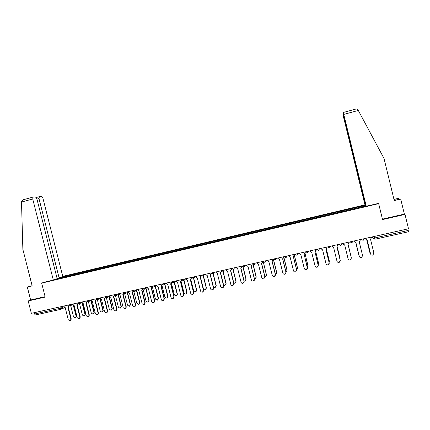 <?xml version="1.0" encoding="UTF-8"?>
<svg xmlns="http://www.w3.org/2000/svg" width="430" height="430" viewBox="0 0 430 430"><rect width="100%" height="100%" fill="white"/><g stroke="black" fill="none" stroke-linecap="round" stroke-linejoin="round"><path stroke-width="0.64" d="M364.968 204.863L62.758 276.366M32.121 285.708L27.326 287.052L30.627 300L28.203 300.973L31.352 313.33L408.5 228.765L405.012 214.419L404.367 214.086L382.442 219.128M28.203 300.973L45.209 297.065L41.662 283.112L378.663 203.626L382.55 219.579L405.012 214.419M35.443 314.986L61.071 309.267L35.443 314.986L34.54 314.029L60.313 308.262L63.78 306.902M34.201 312.691L34.54 314.029M407.898 228.9L408.452 231.754L374.847 239.252L374.594 237.983L408.274 230.448M365.93 205.943L364.135 206.459M57.292 278.898L364.119 206.368M57.233 278.828L55.809 279.167M60.458 277.474L61.866 277.14L61.748 277.85M363.758 206.55L363.479 205.76L61.866 277.14M363.554 205.836L365.333 205.411M43.994 282.268L41.662 283.112M378.26 203.39L378.663 203.626M363.678 206.567L363.479 205.76M62.683 277.629L62.5 276.909M365.156 238.483L365.258 238.903L367.161 239.945L370.569 253.893C370.972 254.947 371.74 255.334 372.869 255.065L373.912 253.168L370.504 239.198L371.724 237.451L371.622 237.032M370.655 254.151L367.134 239.951M365.258 238.903L365.135 238.489M366.779 240.004L369.762 252.2L370.348 253.093M369.843 252.453L366.758 240.01M353.998 241.423L353.89 241.01L353.998 241.423L355.884 242.466L359.281 256.355C359.679 257.398 360.437 257.79 361.555 257.532L362.603 255.635L359.2 241.725L360.41 239.988L360.308 239.569M359.297 256.404L355.873 242.466M342.726 243.514L342.828 243.928L344.699 244.966L348.09 258.801C348.483 259.827 349.23 260.22 350.332 259.973L351.38 258.081L347.988 244.229L349.181 242.466M347.994 244.229L351.375 258.059M398.803 199.273L398.588 198.391L393.993 199.477M398.588 198.391L393.939 199.257M366.252 206.223L343.29 112.477L343.683 115.369L365.758 205.787L366.252 206.223L378.352 203.444M355.873 109.048L343.29 112.477L355.873 109.048L356.819 109.069L358.05 109.978L384.012 158.45L394.267 200.595L400.717 199.074L394.208 200.358M400.717 199.074L404.367 214.086M343.07 114.004L343.462 116.804L365.032 205.148L365.505 205.561L343.07 114.004M43.935 282.29L53.32 280.07L57.168 278.672L36.856 198.703L35.48 196.908L33.169 197.053L32.723 198.993L21.5 202.046L21.516 201.568L23.72 199.633M21.5 202.046L22.871 249.416L32.169 285.912L27.326 287.052M57.109 278.436L62.818 276.614L42.941 198.278L41.613 196.515L39.388 196.655L38.974 198.552L36.959 199.101M59.13 277.957L38.974 198.552M53.32 280.07L32.723 198.993M30.627 300L45.107 296.668M355.76 242.493L358.986 255.167M358.738 254.662L355.755 242.493M351.047 256.705L348.042 244.219M348.047 244.219L350.998 256.285M331.648 245.998L333.61 247.444L336.991 261.22C337.378 262.241 338.114 262.633 339.206 262.391L340.254 260.51L336.873 246.718L340.291 260.709M337.975 244.579L338.093 245.197M336.873 246.718L338.055 244.896M337.958 244.584L338.061 244.993M320.662 248.459L322.608 249.905L325.983 263.622C326.365 264.633 327.096 265.025 328.171 264.794L329.219 262.918L325.843 249.18L327.031 247.368L327.058 247.884M326.967 247.046L327.031 247.368M325.881 249.174L329.262 263.321M326.918 247.056L327.02 247.47M309.767 250.905L309.863 251.314L311.696 252.345L315.061 266.003C315.437 267.008 316.163 267.401 317.227 267.175L318.27 265.305L314.905 251.625L316.098 249.814L316.082 250.529M316.023 249.502L316.098 249.814M314.959 251.614L318.302 265.896M315.969 249.513L316.071 249.921M340.06 259.623L337.168 246.637L340.157 258.887M329.1 262.289L329.332 261.048L326.37 248.992M326.397 248.975L329.375 261.445M318.216 264.848L318.619 263.391L315.642 251.281M315.685 251.244L318.651 263.972M307.402 267.331L307.998 265.713L304.988 253.49M305.241 252.195L305.639 251.829M305.037 253.421L307.998 266.455M296.662 269.75L297.463 268.019L294.394 255.581M294.421 254.345L294.496 254.657L295.098 254.189M294.437 255.436L297.512 267.895L297.42 268.895M283.752 256.737L283.843 257.07L284.434 256.769M286.009 272.12L287.004 270.309L283.854 257.559M283.832 257.075L287.073 270.18L286.917 271.298M275.426 274.437L276.63 272.577L273.378 259.414L273.824 259.258M273.485 259.392L276.71 272.448L276.501 273.663M264.923 276.705L265.337 276.63L266.342 274.829L263.278 261.671M263.214 261.693L266.433 274.695L266.165 275.99M254.495 278.919L255.13 278.86L256.13 277.065L252.953 264.273M253.146 264.471L256.237 276.925L255.909 278.285M244.138 281.08L245.003 281.069L245.992 279.285L242.928 266.928M243.106 267.014L246.116 279.14L245.74 280.553M233.855 283.182L234.952 283.262L235.941 281.483L232.931 269.373M233.108 269.406L236.075 281.338L235.656 282.795M223.632 285.197L224.981 285.439L225.965 283.666L222.987 271.701M223.17 271.695L226.11 283.52L225.648 285.009M213.463 287.079L215.086 287.6L216.064 285.832L213.103 273.948M213.285 273.899L216.225 285.687L215.72 287.202M200.504 277.183L203.358 288.611C203.691 289.53 204.331 289.906 205.266 289.739L206.239 287.982L203.282 276.13M203.471 276.038L206.411 287.831L205.873 289.374M190.769 279.306L193.629 290.739C193.962 291.653 194.596 292.029 195.526 291.868L196.488 290.116L193.522 278.242M193.71 278.092L196.677 289.965L196.107 291.524M181.1 281.376L183.97 292.851C184.303 293.765 184.932 294.136 185.851 293.98L186.814 292.233L183.82 280.269M184.013 280.086L187.012 292.077L186.41 293.658M171.505 283.429L174.392 294.948L176.257 296.071L177.208 294.335L174.193 282.295M174.408 282.155L177.418 294.179L176.794 295.77M161.97 285.418L164.883 297.033L166.732 298.151L167.678 296.421L164.652 284.354M164.878 284.214L167.899 296.259L167.254 297.866M152.483 287.321L155.445 299.097L157.278 300.215L158.219 298.49L155.187 286.407M155.424 286.262L158.455 298.329L157.783 299.941M298.958 253.324L300.876 254.764L304.23 268.368C304.607 269.363 305.316 269.755 306.37 269.54L307.412 267.67L304.058 254.049L305.257 252.249L305.182 253.119M305.176 251.932L305.257 252.249M304.123 254.033L307.412 268.427M305.112 251.948L305.214 252.356M288.234 255.732L290.142 257.161L293.486 270.712C293.857 271.701 294.561 272.093 295.603 271.878L296.646 270.019L293.298 256.457L294.496 254.657L294.356 255.662M293.378 256.436L296.7 269.889L296.603 270.916M294.34 254.361L294.442 254.77M277.597 258.113L279.495 259.543L282.827 273.034C283.193 274.017 283.897 274.41 284.929 274.206L285.961 272.351L282.623 258.844L283.827 257.049L283.623 258.156M282.72 258.822L286.031 272.217L285.875 273.362M283.655 256.758L283.757 257.161M267.046 260.483L268.927 261.902L272.255 275.34C272.62 276.318 273.313 276.71 274.335 276.506L275.367 274.662L272.034 261.209L273.243 259.419L272.975 260.612M273.168 259.107L273.243 259.419M272.147 261.182L275.447 274.523L275.232 275.764M273.055 259.134L273.157 259.537M256.581 262.827L258.451 264.246L261.768 277.629C262.128 278.602 262.816 278.989 263.826 278.796L264.853 276.958L261.531 263.558L262.746 261.773L262.418 263.026M262.666 261.462L262.746 261.773M261.66 263.525L264.95 276.812L264.676 278.135M262.542 261.488L262.644 261.892M246.202 265.154L248.056 266.568L251.362 279.898C251.722 280.865 252.399 281.252 253.404 281.064L254.42 279.231L251.115 265.885L254.533 279.086L254.205 280.473M252.254 263.8L251.948 265.412M251.26 265.853L252.329 264.106M252.114 263.832L252.211 264.23M235.898 267.465L237.742 268.874L241.042 282.15C241.397 283.107 242.069 283.499 243.063 283.311L244.079 281.489L240.773 268.196L241.993 266.423L241.569 267.766M241.918 266.116L241.993 266.423M240.929 268.159L244.202 281.338L243.821 282.784M241.767 266.149L241.864 266.546M225.68 269.755L227.513 271.158L230.802 284.38C231.152 285.337 231.824 285.724 232.802 285.541L233.812 283.725L230.518 270.486L231.743 268.718L231.275 270.099M231.668 268.411L231.743 268.718M230.69 270.449L233.952 283.574L233.522 285.063M231.501 268.449L231.598 268.847M215.543 272.029L217.36 273.432L220.638 286.6C220.993 287.546 221.654 287.933 222.627 287.756L223.627 285.945L220.343 272.76L221.574 270.997L221.063 272.405M221.498 270.696L221.574 270.997M220.525 272.717L223.783 285.794L223.31 287.315M221.316 270.733L221.412 271.131M205.481 274.286L207.287 275.678L210.56 288.799C210.91 289.739 211.565 290.126 212.527 289.954L213.522 288.148L210.249 275.017L211.479 273.26L210.936 274.684M211.404 272.959L211.479 273.26M210.442 274.969L213.694 287.998L213.178 289.551M211.211 273.002L211.307 273.394M195.5 276.522L197.295 277.914L200.557 290.981C200.901 291.916 201.552 292.303 202.508 292.131L203.498 290.336L200.235 277.259L201.466 275.506L200.896 276.947M201.391 275.2L201.466 275.506M200.439 277.205L203.68 290.18L203.132 291.76M201.186 275.248L201.283 275.641M185.593 278.742L187.378 280.129L190.635 293.142C190.974 294.077 191.619 294.464 192.57 294.297L193.554 292.507L190.297 279.478L191.533 277.732L190.936 279.183M191.511 277.42L191.533 277.732M190.517 279.425L193.747 292.346L193.161 293.948M191.237 277.479L191.334 277.871M175.768 280.946L177.542 282.327L180.783 295.292C181.127 296.222 181.766 296.603 182.707 296.442L183.68 294.658L180.433 281.682L181.675 279.941L181.051 281.403M180.665 281.623L183.889 294.502L183.277 296.114M181.363 279.693L181.465 280.081M166.018 283.133L167.775 284.51L171.011 297.426C171.35 298.35 171.989 298.732 172.919 298.57L173.887 296.797L170.645 283.87L171.855 282.155M171.919 282.273L171.248 283.601M170.893 283.805L174.107 296.635L173.467 298.259M171.57 281.887L171.667 282.273M156.337 285.305L158.089 286.676L161.315 299.538C161.653 300.457 162.282 300.839 163.206 300.683L164.169 298.914L160.938 286.041L162.094 284.364M162.223 284.569L161.519 285.783M161.196 285.971L164.4 298.753L163.739 300.387M161.852 284.069L161.949 284.456M146.737 287.455L148.474 288.826L151.693 301.64C152.026 302.553 152.655 302.935 153.569 302.779L154.526 301.021L151.301 288.197L152.413 286.552M152.591 286.815L151.871 287.95M151.57 288.121L154.768 300.855L154.085 302.5M152.204 286.229L152.301 286.616M137.208 289.594L138.933 290.959L142.142 303.72L144.002 304.859L144.953 303.107L141.739 290.331L142.798 288.718M146.039 288.304L149.076 300.382L147.899 302.263L146.076 301.145L143.029 289.041L142.292 290.094M142.018 290.25L145.211 302.935L144.507 304.59M142.647 288.417L142.733 288.761M127.748 291.712L129.468 293.077L132.666 305.789L134.515 306.923L135.455 305.182L132.252 292.454L133.262 290.873M133.536 291.223L132.795 292.223M132.542 292.368L135.724 305.01L134.998 306.665M118.363 293.819L120.067 295.173L123.259 307.837L125.092 308.971L126.028 307.235L122.829 294.555L123.819 293.04M124.114 293.384L123.367 294.335M123.136 294.469L126.307 307.063L125.571 308.724M109.048 295.904L110.741 297.259L113.928 309.874L115.745 311.008L116.675 309.277L113.488 296.646L114.482 295.249M114.762 295.528L114.009 296.426M113.799 296.555L116.965 309.1L116.207 310.766M148.828 300.543L145.791 288.455M149.076 300.382L148.388 302M133.811 291.406L136.778 303.182L138.584 304.295L139.508 302.58L136.466 290.487M136.729 290.336L139.766 302.419L139.062 304.042M124.63 293.625L127.549 305.198L129.344 306.31L130.263 304.607L127.215 292.513M127.484 292.357L130.532 304.44L129.806 306.069M115.498 295.759L118.384 307.203L120.169 308.31L121.077 306.617L118.03 294.523M118.314 294.373L121.357 306.445L120.62 308.079M99.803 297.979L101.485 299.328L104.662 311.895L106.468 313.024L107.387 311.304L104.21 298.721L105.205 297.404M105.479 297.651L104.727 298.506M104.533 298.619L107.694 311.121L106.919 312.793M106.414 297.813L109.29 309.197L111.058 310.299L111.967 308.611L108.914 296.528M109.268 296.603L112.257 308.439L111.504 310.073M90.628 300.038L92.299 301.382L95.465 313.9L97.255 315.029L98.174 313.309L95.003 300.78L95.992 299.538M96.266 299.753L95.508 300.57M95.336 300.672L98.486 313.131L97.701 314.803M97.39 299.817L100.265 311.169L102.017 312.271L102.92 310.589L99.868 298.517M100.357 299.081L103.221 310.417L102.453 312.051M81.517 302.08L83.183 303.419L86.339 315.894L88.118 317.017L89.026 315.308L85.866 302.822L86.844 301.64M87.118 301.833L86.365 302.613M86.204 302.709L89.349 315.125L88.558 316.797M88.419 301.752L91.3 313.131L93.047 314.233L93.939 312.556L91.004 300.962M91.45 301.312L94.251 312.379L93.471 314.018M72.477 304.107L74.132 305.445L77.282 317.867L79.045 318.99L79.948 317.286L76.793 304.848L77.766 303.72M78.04 303.902L77.287 304.644M77.147 304.73L80.281 317.103L79.475 318.775M79.512 303.671L82.404 315.077L84.135 316.174L85.022 314.502L82.173 303.252M82.587 303.435L85.344 314.33L84.554 315.964M63.506 306.117L65.145 307.45L68.289 319.829L70.042 320.947L70.934 319.254L67.79 306.859L68.752 305.784M69.031 305.945L68.279 306.66M68.15 306.74L71.283 319.065L70.466 320.737M70.676 305.596L73.573 317.012L75.293 318.103L76.169 316.442L73.369 305.408M73.772 305.488L76.502 316.265L75.707 317.899M70.703 304.504L69.88 305.983L68.295 305.047L70.59 304.531M79.765 302.473L78.937 303.956L77.346 303.016L79.657 302.5M88.897 300.425L88.059 301.914L86.473 300.968L88.79 300.452M98.099 298.361L97.255 299.861L95.664 298.909L97.997 298.388M107.366 296.286L106.516 297.786L104.925 296.834L107.269 296.308M116.707 294.19L115.847 295.7L114.256 294.738L116.611 294.211M123.636 292.637L126.022 292.099M133.106 290.513L135.509 289.976M142.642 288.374L145.066 287.831M152.258 286.219L154.698 285.671M161.943 284.047L164.405 283.494M171.71 281.86L174.188 281.301M181.546 279.65L184.045 279.091M191.576 277.624L193.984 276.866M201.455 275.189L203.992 274.62M211.528 272.932L214.086 272.357M221.681 270.653L224.261 270.072M231.91 268.358L234.511 267.777M242.224 266.046L244.847 265.46M252.625 263.714L255.264 263.122M263.101 261.365L265.767 260.768M273.668 258.994L276.35 258.392M284.316 256.608L287.025 256M297.823 253.582L296.77 255.232L295.055 254.2L297.78 253.587M305.88 251.776L308.627 251.158M316.792 249.325L319.565 248.707M327.794 246.858L330.589 246.234M338.888 244.374L341.71 243.74M350.074 241.864L352.917 241.225M361.356 239.333L364.221 238.693M61.71 306.52L62.017 307.74L61.173 309.245L60.313 308.262L59.969 306.912M372.219 236.898L373.036 238.172L374.594 237.983L374.218 236.452M372.697 236.79L373.036 238.172L374.842 239.247L408.452 231.754M361.329 239.343L363.119 240.392L364.237 238.688M350.058 241.87L351.831 242.912L352.939 241.225M338.872 244.374L340.635 245.417L341.732 243.735M327.784 246.863L329.536 247.9L330.616 246.229M316.786 249.33L318.522 250.368L319.598 248.696M305.875 251.776L307.6 252.808L308.665 251.147M284.327 256.613L286.074 257.624L287.068 255.99M276.399 258.382L275.367 260.021M263.122 261.381L263.697 262.176M265.815 260.757L264.794 262.386M252.647 263.73L253.152 264.471M255.318 263.112L254.307 264.729M242.257 266.068L242.681 266.74M244.901 265.444L243.901 267.057M231.947 268.385L232.297 268.981M234.57 267.761L233.581 269.368M221.719 270.68L221.987 271.19M224.32 270.061L223.337 271.658M211.571 272.959L211.764 273.362M214.156 272.341L213.178 273.931M201.509 275.178L201.627 275.512M204.067 274.603L203.1 276.184M194.054 276.845L193.097 278.42M184.121 279.075L183.175 280.639M174.268 281.285L173.333 282.843M164.491 283.477L163.561 285.025M154.784 285.654L153.865 287.197M145.157 287.81L144.244 289.347M135.6 289.954L134.697 291.486M126.119 292.077L125.221 293.604M343.081 113.998L343.35 113.928L343.081 113.998M358.308 110.445L343.828 114.385M135.455 305.182L135.724 305.01M126.028 307.235L126.307 307.063M116.675 309.277L116.965 309.1M130.532 304.44L130.263 304.607M121.357 306.445L121.077 306.617M107.387 311.304L107.694 311.121M112.257 308.439L111.967 308.611M98.174 313.309L98.486 313.131M103.221 310.417L102.92 310.589M89.026 315.308L89.349 315.125M94.251 312.379L93.939 312.556M79.948 317.286L80.281 317.103M85.344 314.33L85.022 314.502M70.934 319.254L71.283 319.065M76.502 316.265L76.169 316.442M361.404 239.322L363.194 240.37M350.133 241.853L351.901 242.896M338.947 244.358L340.705 245.401M327.853 246.847L329.6 247.884M316.856 249.314L318.582 250.351M305.945 251.76L307.66 252.792M295.12 254.189L296.824 255.216M284.38 256.592L286.074 257.624M273.733 258.984L275.415 260.005M263.165 261.349L264.842 262.37M252.684 263.703L254.35 264.719M242.289 266.03L243.944 267.046M231.974 268.347L233.619 269.357M221.735 270.642L223.38 271.647M211.581 272.916L213.215 273.921M171.747 281.849L173.365 282.833M161.981 284.036L163.594 285.02M152.29 286.213L153.897 287.192M142.674 288.369L144.276 289.342M133.128 290.508L134.724 291.475M123.657 292.631L125.254 293.599M201.519 275.221L203.137 276.173M191.522 277.468L193.134 278.414M193.876 277.882L195.542 276.694M181.605 279.693L183.212 280.634M183.916 280.156L185.652 278.973M174.032 282.397L175.838 281.22M164.228 284.622L166.093 283.451M154.504 286.821L156.429 285.654M144.851 289.003L146.834 287.842M135.278 291.164L137.31 290.008M125.775 293.308L127.86 292.153M116.353 295.431L118.481 294.281M106.995 297.533L109.177 296.388M97.712 299.624L99.937 298.479M88.505 301.693L90.768 300.554M79.362 303.747L81.662 302.613M70.289 305.784L72.627 304.65M372.778 236.774L373.122 238.198L374.847 239.252M64.822 307.498L61.603 309.046M39.237 196.698L36.319 197.494M33.002 197.096L23.236 199.762"/></g></svg>

